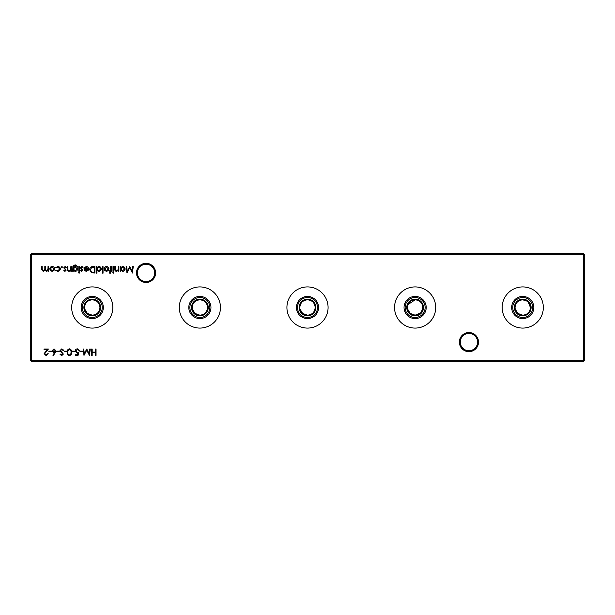 <?xml version="1.0" encoding="UTF-8"?>
<svg xmlns="http://www.w3.org/2000/svg" width="615" height="615" viewBox="0 0 615 615"><rect width="100%" height="100%" fill="white"/><g stroke="black" fill="none" stroke-linecap="round" stroke-linejoin="round"><path stroke-width="0.92" d="M459.374 342.094A9.563 9.563 0 0 1 468.938 332.531A9.563 9.563 0 0 1 478.501 342.094A9.563 9.563 0 0 1 468.938 351.657A9.563 9.563 0 0 1 459.374 342.094M477.578 342.094A8.641 8.641 0 0 0 468.938 333.453A8.641 8.641 0 0 0 460.297 342.094A8.641 8.641 0 0 0 468.938 350.735A8.641 8.641 0 0 0 477.578 342.094M136.499 272.906A9.563 9.563 0 0 1 146.062 263.343A9.563 9.563 0 0 1 155.626 272.906A9.563 9.563 0 0 1 146.062 282.47A9.563 9.563 0 0 1 136.499 272.906M154.703 272.906A8.641 8.641 0 0 0 146.062 264.266A8.641 8.641 0 0 0 137.422 272.906A8.641 8.641 0 0 0 146.062 281.547A8.641 8.641 0 0 0 154.703 272.906M515.216 309.022L517.876 313.442L522.75 315.188A7.688 7.688 0 0 1 515.062 307.5A7.688 7.688 0 0 1 522.75 299.812C518.076 300.251 515.516 302.818 515.062 307.5M522.75 315.864A8.364 8.364 0 0 1 514.386 307.5A8.364 8.364 0 0 1 522.75 299.136A8.364 8.364 0 0 1 531.114 307.5A8.364 8.364 0 0 1 522.75 315.864M522.75 317.494A9.994 9.994 0 0 1 512.756 307.5A9.994 9.994 0 0 1 522.75 297.506A9.994 9.994 0 0 1 532.744 307.5A9.994 9.994 0 0 1 522.75 317.494M522.75 318.578A11.078 11.078 0 0 1 511.672 307.5A11.078 11.078 0 0 1 522.75 296.422A11.078 11.078 0 0 1 533.828 307.5A11.078 11.078 0 0 1 522.75 318.578M522.75 328.079A20.579 20.579 0 0 1 502.171 307.5A20.579 20.579 0 0 1 522.75 286.921A20.579 20.579 0 0 1 543.329 307.5A20.579 20.579 0 0 1 522.75 328.079M407.591 309.022L410.251 313.442L415.125 315.188A7.688 7.688 0 0 1 407.438 307.5A7.688 7.688 0 0 1 415.125 299.812L408.037 304.525M415.125 315.864A8.364 8.364 0 0 1 406.761 307.5A8.364 8.364 0 0 1 415.125 299.136A8.364 8.364 0 0 1 423.489 307.5A8.364 8.364 0 0 1 415.125 315.864M415.125 317.494A9.994 9.994 0 0 1 405.131 307.5A9.994 9.994 0 0 1 415.125 297.506A9.994 9.994 0 0 1 425.119 307.5A9.994 9.994 0 0 1 415.125 317.494M415.125 318.578A11.078 11.078 0 0 1 404.047 307.5A11.078 11.078 0 0 1 415.125 296.422A11.078 11.078 0 0 1 426.203 307.5A11.078 11.078 0 0 1 415.125 318.578M407.591 305.97L407.438 307.5M415.125 328.079A20.579 20.579 0 0 1 394.546 307.5A20.579 20.579 0 0 1 415.125 286.921A20.579 20.579 0 0 1 435.704 307.5A20.579 20.579 0 0 1 415.125 328.079M299.966 309.022L302.626 313.442L307.5 315.188A7.688 7.688 0 0 1 299.812 307.5A7.688 7.688 0 0 1 307.5 299.812C302.826 300.251 300.266 302.818 299.812 307.5M307.5 315.864A8.364 8.364 0 0 1 299.136 307.5A8.364 8.364 0 0 1 307.5 299.136A8.364 8.364 0 0 1 315.864 307.5A8.364 8.364 0 0 1 307.5 315.864M307.5 317.494A9.994 9.994 0 0 1 297.506 307.5A9.994 9.994 0 0 1 307.5 297.506A9.994 9.994 0 0 1 317.494 307.5A9.994 9.994 0 0 1 307.5 317.494M307.5 318.578A11.078 11.078 0 0 1 296.422 307.5A11.078 11.078 0 0 1 307.5 296.422A11.078 11.078 0 0 1 318.578 307.5A11.078 11.078 0 0 1 307.5 318.578M307.5 328.079A20.579 20.579 0 0 1 286.921 307.5A20.579 20.579 0 0 1 307.5 286.921A20.579 20.579 0 0 1 328.079 307.5A20.579 20.579 0 0 1 307.5 328.079M192.341 309.022L195.001 313.442L199.875 315.188A7.688 7.688 0 0 1 192.188 307.5A7.688 7.688 0 0 1 199.875 299.812C195.201 300.251 192.641 302.818 192.188 307.5M199.875 315.864A8.364 8.364 0 0 1 191.511 307.5A8.364 8.364 0 0 1 199.875 299.136A8.364 8.364 0 0 1 208.239 307.5A8.364 8.364 0 0 1 199.875 315.864M199.875 317.494A9.994 9.994 0 0 1 189.881 307.5A9.994 9.994 0 0 1 199.875 297.506A9.994 9.994 0 0 1 209.869 307.5A9.994 9.994 0 0 1 199.875 317.494M199.875 318.578A11.078 11.078 0 0 1 188.797 307.5A11.078 11.078 0 0 1 199.875 296.422A11.078 11.078 0 0 1 210.953 307.5A11.078 11.078 0 0 1 199.875 318.578M199.875 328.079A20.579 20.579 0 0 1 179.296 307.5A20.579 20.579 0 0 1 199.875 286.921A20.579 20.579 0 0 1 220.454 307.5A20.579 20.579 0 0 1 199.875 328.079M84.716 309.022L87.376 313.442L92.25 315.188A7.688 7.688 0 0 1 84.562 307.5A7.688 7.688 0 0 1 92.25 299.812C87.576 300.251 85.016 302.818 84.562 307.5M92.25 315.864A8.364 8.364 0 0 1 83.886 307.5A8.364 8.364 0 0 1 92.25 299.136A8.364 8.364 0 0 1 100.614 307.5A8.364 8.364 0 0 1 92.25 315.864M92.25 317.494A9.994 9.994 0 0 1 82.256 307.5A9.994 9.994 0 0 1 92.25 297.506A9.994 9.994 0 0 1 102.244 307.5A9.994 9.994 0 0 1 92.25 317.494M92.25 318.578A11.078 11.078 0 0 1 81.172 307.5A11.078 11.078 0 0 1 92.25 296.422A11.078 11.078 0 0 1 103.328 307.5A11.078 11.078 0 0 1 92.25 318.578M92.25 328.079A20.579 20.579 0 0 1 71.671 307.5A20.579 20.579 0 0 1 92.25 286.921A20.579 20.579 0 0 1 112.829 307.5A20.579 20.579 0 0 1 92.25 328.079M99.938 307.5C99.484 302.811 96.916 300.251 92.25 299.812A7.688 7.688 0 0 1 99.938 307.5A7.688 7.688 0 0 1 92.25 315.188C96.932 314.734 99.492 312.174 99.938 307.5M207.562 307.5C207.109 302.811 204.541 300.251 199.875 299.812A7.688 7.688 0 0 1 207.562 307.5A7.688 7.688 0 0 1 199.875 315.188C204.557 314.734 207.117 312.174 207.562 307.5M315.188 307.5C314.734 302.811 312.166 300.251 307.5 299.812A7.688 7.688 0 0 1 315.188 307.5A7.688 7.688 0 0 1 307.5 315.188C312.182 314.734 314.742 312.174 315.188 307.5M421.506 311.79L422.812 307.5C422.359 302.811 419.791 300.251 415.125 299.812A7.688 7.688 0 0 1 422.812 307.5A7.688 7.688 0 0 1 415.125 315.188L420.56 312.935M527.032 301.119L522.75 299.812A7.688 7.688 0 0 1 530.438 307.5A7.688 7.688 0 0 1 522.75 315.188C527.432 314.734 529.992 312.174 530.438 307.5L528.177 302.057M46.102 354.924L48.162 353.448L46.071 355.585L44.134 353.679L47.032 349.666L44.049 349.666L44.049 349.013L48.408 349.013L44.711 353.625L46.102 354.924M55.242 352.656L53.336 355.585L52.89 355.232L54.581 352.649L53.92 352.71L52.021 350.811L54.02 348.851L55.957 350.796L55.242 352.656M118.895 266.603L118.895 271.284L118.318 271.284L118.318 270.439L116.543 271.369C115.251 271.161 114.667 270.369 114.79 268.993L114.79 266.603L115.366 266.603L115.436 269.87L116.642 270.792L118.234 269.555L118.318 266.603L118.895 266.603M113.56 266.603L113.56 271.284L112.983 271.284L112.983 266.603L113.56 266.603M61.815 348.851L63.76 350.25L63.222 350.573L61.815 349.505L60.562 350.588L63.353 354.086L61.777 355.585L60.07 354.501L60.585 354.102L61.838 354.924L62.776 354.117L59.986 350.581L61.815 348.851M69.426 348.851C71.04 349.274 71.755 350.396 71.563 352.211C71.755 354.032 71.04 355.155 69.426 355.585C67.788 355.163 67.05 354.04 67.212 352.211C67.05 350.389 67.788 349.266 69.426 348.851M78.051 355.416L75.43 355.416L75.43 354.763L77.605 354.763L77.951 353.079L77.198 353.202L75.176 351.104C75.284 349.704 76.022 348.951 77.413 348.851L79.366 350.658L77.382 349.505L75.753 351.127L77.298 352.541L78.712 352.218L78.051 355.416M89.713 349.013L90.29 349.013L89.444 355.416L86.723 350.166L83.994 355.416L83.148 349.013L83.725 349.013L84.34 353.625L86.776 349.013L89.098 353.633L89.713 349.013M53.943 270.592L52.16 271.369L50.384 270.592L49.746 268.932C49.877 267.448 50.684 266.641 52.16 266.518C53.643 266.641 54.451 267.448 54.589 268.932L53.943 270.592M62.469 267.056L61.938 267.587L61.408 267.056L61.938 266.518L62.469 267.056M71.425 266.603L71.425 271.284L70.848 271.284L70.848 270.439L69.072 271.369C67.781 271.161 67.196 270.369 67.319 268.993L67.319 266.603L67.896 266.603L67.958 269.87L69.172 270.792L70.763 269.555L70.848 266.603L71.425 266.603M79.389 266.603L79.389 271.284L78.82 271.284L78.82 266.603L79.389 266.603M81.741 271.369L80.542 270.7L80.934 270.3L81.741 270.792L82.349 270.162L80.457 267.871L81.833 266.518L83.171 267.156L82.787 267.587L81.864 267.095L81.034 267.848L82.925 270.139L81.741 271.369M92.927 266.603L94.918 266.603L94.918 273.006L91.589 272.776L89.659 269.724C89.782 267.663 90.866 266.626 92.927 266.603M103.043 266.603L103.043 273.175L102.467 273.175L102.467 266.603L103.043 266.603M110.316 273.252L109.616 273.137L109.616 272.537L110.2 272.683L110.677 271.284L109.701 271.284L109.701 270.708L110.685 270.708L110.685 266.603L111.261 266.603L111.261 270.708L111.915 270.708L111.915 271.284L111.261 271.284L110.316 273.252M584.25 254.303L31.365 254.303L31.365 360.697L583.635 360.697L583.635 253.688L584.25 254.303L584.25 360.697L583.635 360.697L583.635 361.312L31.365 361.312L31.365 360.697L30.75 360.697L30.75 254.303L31.365 253.688L583.635 253.688M96.04 349.013L96.04 355.416L95.463 355.416L95.463 352.787L92.181 352.787L92.181 355.416L91.604 355.416L91.604 349.013L92.181 349.013L92.181 352.134L95.463 352.134L95.463 349.013L96.04 349.013M108.317 270.592L106.533 271.369L104.758 270.592L104.112 268.932C104.25 267.448 105.057 266.641 106.533 266.518C108.017 266.641 108.824 267.448 108.963 268.932L108.317 270.592M96.97 273.175L96.394 273.175L96.394 266.603L96.97 266.603L96.97 267.41L98.877 266.518C100.368 266.656 101.183 267.471 101.321 268.955C101.168 270.431 100.345 271.238 98.861 271.369L96.97 270.377L96.97 273.175M86.392 267.095L84.662 268.079L84.155 267.809L86.315 266.518C87.776 266.641 88.56 267.448 88.675 268.932L88.137 270.492L86.3 271.369L84.416 270.446L83.909 268.817L88.099 268.817L86.392 267.095M79.635 272.76L79.104 273.252L78.574 272.76L79.104 272.268L79.635 272.76M73.316 270.462L73.316 271.284L72.739 271.284L72.908 266.134L75.115 264.796L77.505 266.272L75.168 265.373C73.915 265.388 73.293 266.018 73.316 267.256L75.184 266.603C76.644 266.726 77.444 267.51 77.582 268.955C77.436 270.423 76.637 271.223 75.168 271.369L73.316 270.462M64.982 271.369L63.783 270.7L64.175 270.3L64.982 270.792L65.436 269.739L63.706 267.871L65.075 266.518L66.412 267.156L66.036 267.587L65.105 267.095L64.283 267.848L66.166 270.139L64.982 271.369M57.718 271.369L55.573 270.269L56.057 269.97L57.756 270.792L59.763 268.955L57.756 267.095L56.057 267.917L55.573 267.602L57.764 266.518C59.301 266.603 60.162 267.394 60.339 268.901C60.162 270.454 59.286 271.276 57.718 271.369M48.593 266.603L48.593 271.284L48.016 271.284L48.016 270.469L46.402 271.369L44.91 270.239L43.196 271.369L41.612 269.139L41.612 266.603L42.189 266.603L42.189 269.139L43.296 270.792C44.472 270.515 44.98 269.724 44.81 268.424L44.81 266.603L45.387 266.603L45.387 268.986L46.502 270.792L48.016 268.571L48.016 266.603L48.593 266.603M82.41 351.15L82.41 351.803L79.942 351.803L79.942 351.15L82.41 351.15M74.523 351.15L74.523 351.803L72.063 351.803L72.063 351.15L74.523 351.15M66.635 351.15L66.635 351.803L64.175 351.803L64.175 351.15L66.635 351.15M59.248 351.15L59.248 351.803L56.78 351.803L56.78 351.15L59.248 351.15M113.806 272.76L113.275 273.252L112.737 272.76L113.275 272.268L113.806 272.76M120.786 271.284L120.209 271.284L120.209 266.603L120.786 266.603L120.786 267.41L122.7 266.518C124.184 266.656 124.999 267.471 125.137 268.955C124.983 270.431 124.169 271.238 122.677 271.369L120.786 270.416L120.786 271.284M51.36 351.15L51.36 351.803L48.9 351.803L48.9 351.15L51.36 351.15M132.694 266.603L133.271 266.603L132.425 273.006L129.696 267.756L126.974 273.006L126.121 266.603L126.705 266.603L127.313 271.215L129.757 266.603L132.079 271.223L132.694 266.603M30.75 254.303L31.365 254.303L31.365 253.688M584.25 360.697L583.635 361.312M31.365 361.312L30.75 360.697M104.688 268.924L106.533 270.792L108.386 268.924L106.533 267.095L104.688 268.924M96.97 268.932L98.854 270.792L100.745 268.947L98.861 267.095L96.97 268.932M94.341 272.353L94.341 267.256L91.773 267.425L90.236 269.724L91.919 272.168L94.341 272.353M88.037 269.393L84.486 269.393L86.277 270.792L87.484 270.354L88.037 269.393M73.316 268.97L75.122 270.792L77.013 268.932L75.153 267.179L73.316 268.97M50.315 268.924L52.167 270.792L54.012 268.924L52.167 267.095L50.315 268.924M69.403 354.924C70.64 354.54 71.171 353.633 70.994 352.218C71.171 350.796 70.64 349.897 69.403 349.505L68.027 350.604L67.788 352.218C67.642 353.625 68.18 354.532 69.403 354.924M120.786 268.932L122.669 270.792L124.561 268.947L122.677 267.095L120.786 268.932M52.59 350.773L54.043 352.049L55.388 350.773L53.989 349.505L52.59 350.773"/></g></svg>
